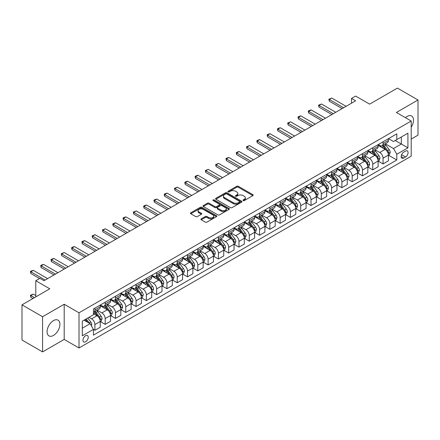 <?xml version="1.0" encoding="UTF-8"?>
<svg xmlns="http://www.w3.org/2000/svg" width="440" height="440" viewBox="0 0 440 440"><rect width="100%" height="100%" fill="white"/><g stroke="black" fill="none" stroke-linecap="round" stroke-linejoin="round"><path stroke-width="0.66" d="M243.155 200.574A0.797 0.462 0 0 0 244.288 200.574L252.874 195.619A1.144 0.66 0 0 0 253.209 195.151A1.144 0.66 0 0 0 252.874 194.684L238.332 186.285A1.144 0.66 0 0 0 236.715 186.285L228.129 191.24A0.797 0.462 0 0 0 227.893 191.571A0.797 0.462 0 0 0 228.129 191.895A0.797 0.462 0 0 0 229.257 191.895L230.368 191.252A3.658 2.112 0 0 1 235.543 191.252L236.753 191.956A3.658 2.112 0 0 1 237.826 193.446A3.658 2.112 0 0 1 236.753 194.942L235.642 195.58A0.797 0.462 0 0 0 235.406 195.91A0.797 0.462 0 0 0 235.642 196.235A0.797 0.462 0 0 0 236.775 196.235L237.886 195.591A3.658 2.112 0 0 1 243.056 195.591L244.266 196.295A3.658 2.112 0 0 1 245.339 197.786A3.658 2.112 0 0 1 244.266 199.276L243.155 199.92A0.797 0.462 0 0 0 242.924 200.244A0.797 0.462 0 0 0 243.155 200.574L243.155 199.92M53.493 335.434A9.081 5.242 120 0 0 59.422 327.426A9.081 5.242 120 0 0 58.031 320.15A9.081 5.242 120 0 0 53.493 320.601A9.081 5.242 120 0 0 47.559 328.603A9.081 5.242 120 0 0 48.95 335.88A9.081 5.242 120 0 0 53.493 335.434M411.208 127.182A9.081 5.242 120 0 0 411.631 116.001A9.081 5.242 120 0 0 407.094 116.452A9.081 5.242 120 0 0 405.422 117.672M85.597 341.803A3.724 2.151 120 0 0 88.033 338.52A3.724 2.151 120 0 0 87.461 335.533A3.724 2.151 120 0 0 85.597 335.715A3.724 2.151 120 0 0 83.166 338.998A3.724 2.151 120 0 0 83.738 341.985A3.724 2.151 120 0 0 85.597 341.803M201.24 218.851A1.144 0.66 0 0 0 200.904 219.318A1.144 0.66 0 0 0 201.24 219.786L205.315 222.139A1.144 0.66 0 0 0 206.932 222.139L216.469 216.634A1.144 0.66 0 0 0 216.805 216.167A1.144 0.66 0 0 0 216.469 215.699L201.922 207.301A1.144 0.66 0 0 0 200.31 207.301L190.773 212.806A1.144 0.66 0 0 0 190.438 213.274A1.144 0.66 0 0 0 190.773 213.741L195.701 216.59A1.144 0.66 0 0 0 197.318 216.59L201.399 214.231A1.144 0.66 0 0 0 201.735 213.763A1.144 0.66 0 0 0 201.399 213.301L198.952 211.888A3.058 1.766 0 0 1 198.061 210.639A3.058 1.766 0 0 1 199.947 209.011A3.058 1.766 0 0 1 203.28 209.391L212.856 214.918A3.058 1.766 0 0 1 213.747 216.167A3.058 1.766 0 0 1 211.86 217.8A3.058 1.766 0 0 1 208.532 217.415L206.932 216.497A1.144 0.66 0 0 0 205.315 216.497L201.24 218.851L201.24 219.786L205.315 217.443L205.315 216.497M411.208 139.079L418 135.157L418 99.979L397.419 88.099L369.633 104.142L355.636 96.063L351.522 98.439L355.636 100.815L44.022 280.72L39.908 278.344L35.788 280.72L35.788 296.885M42.581 316.729L42.581 351.901L64.196 339.422L64.196 304.249L42.581 316.729L22 304.843L49.786 288.8L35.788 280.72M64.196 304.249L79.013 312.807L411.208 121.017L411.208 156.189L79.013 347.98L79.013 312.807M418 99.979L396.391 112.459L411.208 121.017M230.45 207.631A1.144 0.66 0 0 0 232.067 207.631L241.604 202.125A1.144 0.66 0 0 0 241.934 201.657A1.144 0.66 0 0 0 241.604 201.19L227.056 192.792A1.144 0.66 0 0 0 225.44 192.792L215.903 198.297A1.144 0.66 0 0 0 215.567 198.764A1.144 0.66 0 0 0 215.903 199.232L230.45 207.631M213.433 200.745A0.797 0.462 0 0 1 214.247 200.86L214.247 199.909L229.037 208.445A1.144 0.66 0 0 1 229.372 208.912A1.144 0.66 0 0 1 229.037 209.38L219.5 214.885A1.144 0.66 0 0 1 217.882 214.885L203.34 206.487L203.34 205.552A1.144 0.66 0 0 0 203.005 206.019A1.144 0.66 0 0 0 203.34 206.487M203.34 205.552L207.422 203.198A1.144 0.66 0 0 1 209.033 203.198L214.935 206.602A1.144 0.66 0 0 0 216.552 206.602L219.257 205.04A1.144 0.66 0 0 0 219.593 204.573A1.144 0.66 0 0 0 219.257 204.105L213.114 200.563A0.797 0.462 0 0 1 212.883 200.233A0.797 0.462 0 0 1 213.378 199.81A0.797 0.462 0 0 1 214.247 199.909M42.581 351.901L22 340.021L22 304.843M405.526 151.102L403.716 152.147A3.608 2.085 120 0 0 401.357 155.331A3.608 2.085 120 0 0 401.913 158.219A3.608 2.085 120 0 0 403.716 158.043L405.526 156.998A3.608 2.085 120 0 0 407.886 153.819A3.608 2.085 120 0 0 407.33 150.926A3.608 2.085 120 0 0 405.526 151.102M388.526 138.628L393.509 141.499L396.803 139.601L396.803 133.848L93.418 309.001L93.418 314.754L82.308 321.173L82.308 335.814L93.418 329.395L93.418 335.148L396.803 159.989L396.803 154.242L393.509 148.538L385.319 143.809M396.803 139.601L407.913 133.183L407.913 147.823L396.803 154.242M64.196 339.422L79.013 347.98M351.522 98.439L351.522 103.191M395.236 140.503L401.33 144.023L401.33 136.983L407.913 133.183M393.509 148.538L401.33 144.023L407.913 147.823M82.308 328.207L90.129 323.692L84.035 320.172M93.418 329.445L94.903 330.297L94.903 324.544A4.659 2.69 -120 0 0 91.608 318.841L88.974 317.323M94.903 330.297L100.254 327.206L100.254 321.459A4.659 2.69 -120 0 0 96.96 315.755L93.418 313.709M100.375 321.574L105.193 324.357L105.193 318.604A4.659 2.69 -120 0 0 101.899 312.901L97.174 310.173M105.193 324.357L110.545 321.266L110.545 315.513A4.659 2.69 -120 0 0 107.25 309.81L100.254 305.773M110.666 315.634L115.484 318.417L115.484 312.664A4.659 2.69 -120 0 0 112.189 306.961L107.465 304.233M115.484 318.417L120.835 315.326L120.835 309.573A4.659 2.69 -120 0 0 117.541 303.87L110.545 299.833M120.962 309.694L125.774 312.472L125.774 306.724A4.659 2.69 -120 0 0 122.48 301.02L117.755 298.287M125.774 312.472L131.126 309.386L131.126 303.633A4.659 2.69 -120 0 0 127.831 297.93L120.835 293.887M131.252 303.754L136.065 306.532L136.065 300.779A4.659 2.69 -120 0 0 132.776 295.075L128.046 292.347M136.065 306.532L141.416 303.441L141.416 297.693A4.659 2.69 -120 0 0 138.127 291.99L131.126 287.947M141.543 297.809L146.355 300.591L146.355 294.839A4.659 2.69 -120 0 0 143.066 289.135L138.336 286.407M146.355 300.591L151.707 297.5L151.707 291.748A4.659 2.69 -120 0 0 148.418 286.044L141.416 282.007M151.833 291.868L156.646 294.652L156.646 288.899A4.659 2.69 -120 0 0 153.357 283.195L148.627 280.462M156.646 294.652L161.997 291.561L161.997 285.808A4.659 2.69 -120 0 0 158.708 280.104L151.707 276.062M162.124 285.929L166.941 288.706L166.941 282.959A4.659 2.69 -120 0 0 163.647 277.25L158.917 274.522M166.941 288.706L172.293 285.62L172.293 279.868A4.659 2.69 -120 0 0 168.999 274.164L161.997 270.122M172.414 279.983L177.232 282.766L177.232 277.013A4.659 2.69 -120 0 0 173.938 271.31L169.208 268.582M177.232 282.766L182.584 279.675L182.584 273.928A4.659 2.69 -120 0 0 179.289 268.219L172.293 264.182M182.705 274.043L187.523 276.826L187.523 271.073A4.659 2.69 -120 0 0 184.228 265.37L179.498 262.642M187.523 276.826L192.874 273.735L192.874 267.982A4.659 2.69 -120 0 0 189.58 262.279L182.584 258.242M192.995 268.103L197.813 270.881L197.813 265.133A4.659 2.69 -120 0 0 194.519 259.43L189.788 256.696M197.813 270.881L203.165 267.795L203.165 262.042A4.659 2.69 -120 0 0 199.87 256.339L192.874 252.296M203.286 262.163L208.104 264.94L208.104 259.188A4.659 2.69 -120 0 0 204.809 253.484L200.085 250.756M208.104 264.94L213.455 261.85L213.455 256.102A4.659 2.69 -120 0 0 210.161 250.399L203.165 246.356M213.576 256.218L218.394 259.001L218.394 253.248A4.659 2.69 -120 0 0 215.1 247.544L210.375 244.816M218.394 259.001L223.746 255.91L223.746 250.157A4.659 2.69 -120 0 0 220.451 244.453L213.455 240.416M223.872 250.278L228.685 253.061L228.685 247.308A4.659 2.69 -120 0 0 225.39 241.604L220.666 238.876M228.685 253.061L234.036 249.97L234.036 244.216A4.659 2.69 -120 0 0 230.742 238.513L223.746 234.476M234.163 244.338L238.975 247.115L238.975 241.368A4.659 2.69 -120 0 0 235.686 235.664L230.956 232.931M238.975 247.115L244.327 244.03L244.327 238.277A4.659 2.69 -120 0 0 241.038 232.573L234.036 228.531M244.453 238.398L249.266 241.175L249.266 235.422A4.659 2.69 -120 0 0 245.977 229.719L241.247 226.99M249.266 241.175L254.617 238.084L254.617 232.337A4.659 2.69 -120 0 0 251.328 226.633L244.327 222.591M254.744 232.452L259.562 235.235L259.562 229.482A4.659 2.69 -120 0 0 256.267 223.779L251.537 221.051M259.562 235.235L264.908 232.144L264.908 226.391A4.659 2.69 -120 0 0 261.619 220.688L254.617 216.651M265.034 226.512L269.852 229.295L269.852 223.542A4.659 2.69 -120 0 0 266.558 217.839L261.828 215.105M269.852 229.295L275.204 226.204L275.204 220.451A4.659 2.69 -120 0 0 271.909 214.748L264.908 210.705M275.325 220.572L280.143 223.35L280.143 217.602A4.659 2.69 -120 0 0 276.848 211.899L272.118 209.165M280.143 223.35L285.494 220.264L285.494 214.511A4.659 2.69 -120 0 0 282.2 208.808L275.204 204.765M285.615 214.627L290.433 217.41L290.433 211.657A4.659 2.69 -120 0 0 287.139 205.953L282.409 203.225M290.433 217.41L295.784 214.319L295.784 208.571A4.659 2.69 -120 0 0 292.49 202.868L285.494 198.825M295.906 208.687L300.724 211.47L300.724 205.716A4.659 2.69 -120 0 0 297.429 200.013L292.699 197.285M300.724 211.47L306.075 208.379L306.075 202.626A4.659 2.69 -120 0 0 302.781 196.922L295.784 192.885M306.196 202.747L311.014 205.524L311.014 199.777A4.659 2.69 -120 0 0 307.72 194.073L302.995 191.34M311.014 205.524L316.366 202.439L316.366 196.686A4.659 2.69 -120 0 0 313.071 190.982L306.075 186.94M316.486 196.806L321.305 199.584L321.305 193.837A4.659 2.69 -120 0 0 318.01 188.128L313.286 185.399M321.305 199.584L326.656 196.493L326.656 190.746A4.659 2.69 -120 0 0 323.361 185.042L316.366 181M326.783 190.861L331.595 193.644L331.595 187.891A4.659 2.69 -120 0 0 328.3 182.188L323.576 179.46M331.595 193.644L336.947 190.553L336.947 184.8A4.659 2.69 -120 0 0 333.652 179.097L326.656 175.06M337.073 184.921L341.886 187.704L341.886 181.951A4.659 2.69 -120 0 0 338.597 176.248L333.867 173.52M341.886 187.704L347.237 184.613L347.237 178.86A4.659 2.69 -120 0 0 343.948 173.156L336.947 169.12M347.364 178.981L352.176 181.759L352.176 176.011A4.659 2.69 -120 0 0 348.887 170.308L344.157 167.574M352.176 181.759L357.528 178.673L357.528 172.92A4.659 2.69 -120 0 0 354.239 167.216L347.237 163.174M357.654 173.041L362.472 175.819L362.472 170.066A4.659 2.69 -120 0 0 359.178 164.362L354.448 161.634M362.472 175.819L367.824 172.728L367.824 166.98A4.659 2.69 -120 0 0 364.529 161.277L357.528 157.234M367.945 167.096L372.763 169.879L372.763 164.126A4.659 2.69 -120 0 0 369.468 158.422L364.738 155.694M372.763 169.879L378.114 166.788L378.114 161.035A4.659 2.69 -120 0 0 374.82 155.331L367.824 151.294M378.235 161.156L383.053 163.939L383.053 158.186A4.659 2.69 -120 0 0 379.759 152.482L375.029 149.749M383.053 163.939L388.405 160.847L388.405 155.095A4.659 2.69 -120 0 0 385.11 149.391L378.114 145.349M378.235 144.568L379.759 145.448A4.659 2.69 -120 0 0 382.085 145.679A4.659 2.69 -120 0 0 383.053 143.545L383.053 141.785M367.945 150.507L369.468 151.388A4.659 2.69 -120 0 0 371.795 151.619A4.659 2.69 -120 0 0 372.763 149.485L372.763 147.73M357.654 156.448L359.178 157.328A4.659 2.69 -120 0 0 361.504 157.559A4.659 2.69 -120 0 0 362.472 155.43L362.472 153.67M347.364 162.393L348.887 163.273A4.659 2.69 -120 0 0 351.214 163.504A4.659 2.69 -120 0 0 352.176 161.37L352.176 159.61M337.073 168.333L338.597 169.213A4.659 2.69 -120 0 0 340.923 169.444A4.659 2.69 -120 0 0 341.886 167.31L341.886 165.55M326.783 174.273L328.3 175.153A4.659 2.69 -120 0 0 330.632 175.384A4.659 2.69 -120 0 0 331.595 173.25L331.595 171.496M316.486 180.213L318.01 181.093A4.659 2.69 -120 0 0 320.342 181.324A4.659 2.69 -120 0 0 321.305 179.196L321.305 177.436M306.196 186.159L307.72 187.038A4.659 2.69 -120 0 0 310.052 187.27A4.659 2.69 -120 0 0 311.014 185.136L311.014 183.376M295.906 192.099L297.429 192.979A4.659 2.69 -120 0 0 299.761 193.21A4.659 2.69 -120 0 0 300.724 191.076L300.724 189.316M285.615 198.038L287.139 198.919A4.659 2.69 -120 0 0 289.465 199.149A4.659 2.69 -120 0 0 290.433 197.016L290.433 195.261M275.325 203.984L276.848 204.859A4.659 2.69 -120 0 0 279.175 205.09A4.659 2.69 -120 0 0 280.143 202.961L280.143 201.201M265.034 209.924L266.558 210.804A4.659 2.69 -120 0 0 268.884 211.035A4.659 2.69 -120 0 0 269.852 208.901L269.852 207.141M254.744 215.864L256.267 216.744A4.659 2.69 -120 0 0 258.594 216.975A4.659 2.69 -120 0 0 259.562 214.841L259.562 213.087M244.453 221.804L245.977 222.684A4.659 2.69 -120 0 0 248.303 222.915A4.659 2.69 -120 0 0 249.266 220.787L249.266 219.027M234.163 227.75L235.686 228.63A4.659 2.69 -120 0 0 238.013 228.855A4.659 2.69 -120 0 0 238.975 226.727L238.975 224.966M223.872 233.69L225.39 234.57A4.659 2.69 -120 0 0 227.722 234.801A4.659 2.69 -120 0 0 228.685 232.667L228.685 230.907M213.576 239.63L215.1 240.51A4.659 2.69 -120 0 0 217.431 240.74A4.659 2.69 -120 0 0 218.394 238.607L218.394 236.852M203.286 245.57L204.809 246.45A4.659 2.69 -120 0 0 207.141 246.681A4.659 2.69 -120 0 0 208.104 244.552L208.104 242.792M192.995 251.515L194.519 252.395A4.659 2.69 -120 0 0 196.851 252.626A4.659 2.69 -120 0 0 197.813 250.492L197.813 248.732M182.705 257.455L184.228 258.335A4.659 2.69 -120 0 0 186.555 258.566A4.659 2.69 -120 0 0 187.523 256.432L187.523 254.672M172.414 263.395L173.938 264.275A4.659 2.69 -120 0 0 176.264 264.506A4.659 2.69 -120 0 0 177.232 262.372L177.232 260.618M162.124 269.341L163.647 270.215A4.659 2.69 -120 0 0 165.974 270.446A4.659 2.69 -120 0 0 166.941 268.318L166.941 266.558M151.833 275.281L153.357 276.161A4.659 2.69 -120 0 0 155.683 276.392A4.659 2.69 -120 0 0 156.646 274.257L156.646 272.498M141.543 281.221L143.066 282.101A4.659 2.69 -120 0 0 145.393 282.332A4.659 2.69 -120 0 0 146.355 280.197L146.355 278.443M131.252 287.161L132.776 288.041A4.659 2.69 -120 0 0 135.102 288.272A4.659 2.69 -120 0 0 136.065 286.143L136.065 284.383M120.956 293.106L122.48 293.986A4.659 2.69 -120 0 0 124.812 294.212A4.659 2.69 -120 0 0 125.774 292.083L125.774 290.323M110.666 299.046L112.189 299.926A4.659 2.69 -120 0 0 114.521 300.157A4.659 2.69 -120 0 0 115.484 298.023L115.484 296.263M100.375 304.986L101.899 305.866A4.659 2.69 -120 0 0 104.231 306.097A4.659 2.69 -120 0 0 105.193 303.963L105.193 302.209M388.526 155.215L396.803 159.989M382.085 145.679L387.437 142.588A4.659 2.69 -120 0 0 388.405 140.454L388.405 138.699M371.795 151.619L377.146 148.528A4.659 2.69 -120 0 0 378.114 146.399L378.114 144.639M361.504 157.559L366.856 154.468A4.659 2.69 -120 0 0 367.824 152.339L367.824 150.579M351.214 163.504L356.565 160.413A4.659 2.69 -120 0 0 357.528 158.279L357.528 156.519M340.923 169.444L346.275 166.353A4.659 2.69 -120 0 0 347.237 164.219L347.237 162.465M330.632 175.384L335.984 172.293A4.659 2.69 -120 0 0 336.947 170.165L336.947 168.405M320.342 181.324L325.694 178.239A4.659 2.69 -120 0 0 326.656 176.105L326.656 174.345M310.052 187.27L315.403 184.179A4.659 2.69 -120 0 0 316.366 182.045L316.366 180.285M299.761 193.21L305.113 190.119A4.659 2.69 -120 0 0 306.075 187.985L306.075 186.23M289.465 199.149L294.817 196.059A4.659 2.69 -120 0 0 295.784 193.93L295.784 192.17M279.175 205.09L284.526 202.004A4.659 2.69 -120 0 0 285.494 199.87L285.494 198.11M268.884 211.035L274.236 207.944A4.659 2.69 -120 0 0 275.204 205.81L275.204 204.056M258.594 216.975L263.945 213.884A4.659 2.69 -120 0 0 264.908 211.756L264.908 209.996M248.303 222.915L253.655 219.824A4.659 2.69 -120 0 0 254.617 217.696L254.617 215.936M238.013 228.855L243.364 225.77A4.659 2.69 -120 0 0 244.327 223.636L244.327 221.876M227.722 234.801L233.073 231.71A4.659 2.69 -120 0 0 234.036 229.576L234.036 227.821M217.431 240.74L222.783 237.65A4.659 2.69 -120 0 0 223.746 235.521L223.746 233.761M207.141 246.681L212.493 243.595A4.659 2.69 -120 0 0 213.455 241.461L213.455 239.701M196.851 252.626L202.202 249.535A4.659 2.69 -120 0 0 203.165 247.401L203.165 245.641M186.555 258.566L191.906 255.475A4.659 2.69 -120 0 0 192.874 253.341L192.874 251.587M176.264 264.506L181.615 261.415A4.659 2.69 -120 0 0 182.584 259.287L182.584 257.527M165.974 270.446L171.325 267.361A4.659 2.69 -120 0 0 172.293 265.227L172.293 263.466M155.683 276.392L161.035 273.301A4.659 2.69 -120 0 0 161.997 271.166L161.997 269.406M145.393 282.332L150.744 279.24A4.659 2.69 -120 0 0 151.707 277.112L151.707 275.352M135.102 288.272L140.454 285.18A4.659 2.69 -120 0 0 141.416 283.052L141.416 281.292M124.812 294.212L130.163 291.126A4.659 2.69 -120 0 0 131.126 288.992L131.126 287.232M114.521 300.157L119.873 297.066A4.659 2.69 -120 0 0 120.835 294.932L120.835 293.178M104.231 306.097L109.582 303.006A4.659 2.69 -120 0 0 110.545 300.877L110.545 299.118M93.418 312.224A4.659 2.69 -120 0 0 93.94 312.037L99.286 308.952A4.659 2.69 -120 0 0 100.254 306.818L100.254 305.058M93.94 312.037A4.659 2.69 -120 0 0 94.903 309.909L94.903 308.149M90.129 323.692L93.418 329.395M243.48 200.684L244.266 200.228A3.658 2.112 0 0 0 245.339 198.737L245.339 197.786M237.826 193.446L237.826 194.398A3.658 2.112 0 0 1 236.753 195.888L235.961 196.345M252.863 195.624L238.332 187.237A1.144 0.66 0 0 0 236.715 187.237L228.448 192.011M241.588 202.131L227.056 193.743A1.144 0.66 0 0 0 225.44 193.743L215.919 199.243M239.58 201.982A0.797 0.462 0 0 0 239.816 201.657A0.797 0.462 0 0 0 239.58 201.333L226.815 193.958A0.797 0.462 0 0 0 225.681 193.958L224.51 194.634A3.658 2.112 0 0 0 223.438 196.13A3.658 2.112 0 0 0 224.51 197.621L233.239 202.659A3.658 2.112 0 0 0 238.409 202.659L239.58 201.982L239.58 202.934A0.797 0.462 0 0 0 239.816 202.609L239.816 201.657M223.438 196.13L223.438 197.082A3.658 2.112 0 0 0 224.51 198.572L224.51 197.621M239.58 202.934L238.409 203.61A3.658 2.112 0 0 1 233.239 203.61L224.51 198.572M203.352 206.498L207.422 204.149L207.422 203.198M219.593 204.573L219.593 205.524A1.144 0.66 0 0 1 219.257 205.992L216.552 207.554A1.144 0.66 0 0 1 214.935 207.554L209.033 204.149A1.144 0.66 0 0 0 207.422 204.149M214.247 200.86L229.02 209.391M221.056 210.139A3.058 1.766 0 0 0 224.389 210.518A3.058 1.766 0 0 0 226.276 208.89A3.058 1.766 0 0 0 225.379 207.642L222.007 205.695A1.144 0.66 0 0 0 220.391 205.695L217.685 207.257A1.144 0.66 0 0 0 217.349 207.724A1.144 0.66 0 0 0 217.685 208.191L221.056 210.139L221.056 211.09A3.058 1.766 0 0 0 224.389 211.47A3.058 1.766 0 0 0 226.276 209.841L226.276 208.89M217.349 207.724L217.349 208.676A1.144 0.66 0 0 0 217.685 209.138L217.685 208.191M221.056 211.09L217.685 209.138M213.747 216.167L213.747 217.118A3.058 1.766 0 0 1 211.86 218.752A3.058 1.766 0 0 1 208.532 218.367L206.932 217.443A1.144 0.66 0 0 0 205.315 217.443M198.061 210.639L198.061 211.591A3.058 1.766 0 0 0 198.952 212.839L198.952 211.888M201.382 214.242L198.952 212.839M216.453 216.645L201.922 208.252A1.144 0.66 0 0 0 200.31 208.252L190.79 213.752M388.405 155.287L389.389 154.715L390.214 152.339A3.086 1.782 -120 0 0 389.23 149.71L385.864 145.222A8.905 5.143 -120 0 0 384.896 144.056M381.546 147.334A8.905 5.143 -120 0 0 379.726 145.426M388.124 153.395L388.548 152.471A3.086 1.782 -120 0 0 387.668 150.612L384.302 146.124A8.905 5.143 -120 0 0 383.328 144.958M382.503 145.437A7.392 4.268 60 0 1 383.713 146.817L386.562 150.618M382.344 145.53A8.905 5.143 60 0 1 383.312 146.696L385.55 149.677M343.618 107.751L329.291 99.484L329.291 101.195L328.84 99.22L331.76 98.054L346.088 106.326M342.133 108.609L329.291 101.195M331.76 98.054L329.291 99.484L328.84 99.22M378.114 161.227L379.099 160.655L379.924 158.279A3.086 1.782 -120 0 0 378.939 155.65L375.573 151.162A8.905 5.143 -120 0 0 374.605 149.996M371.256 153.274A8.905 5.143 -120 0 0 369.435 151.365M377.828 159.335L378.257 158.411A3.086 1.782 -120 0 0 377.372 156.558L374.011 152.064A8.905 5.143 -120 0 0 373.038 150.904M372.207 151.382A7.392 4.268 60 0 1 373.423 152.757L376.272 156.558M372.048 151.47A8.905 5.143 60 0 1 373.021 152.636L375.26 155.623M367.824 167.167L368.808 166.601L369.633 164.219A3.086 1.782 -120 0 0 368.649 161.596L365.283 157.102A8.905 5.143 -120 0 0 364.309 155.941M360.965 159.22A8.905 5.143 -120 0 0 359.145 157.311M367.538 165.281L367.966 164.351A3.086 1.782 -120 0 0 367.081 162.498L363.721 158.004A8.905 5.143 -120 0 0 362.747 156.844M361.917 157.322A7.392 4.268 60 0 1 363.132 158.703L365.981 162.503M361.757 157.416A8.905 5.143 60 0 1 362.731 158.576L364.969 161.562M357.528 173.113L358.518 172.541L359.343 170.165A3.086 1.782 -120 0 0 358.358 167.536L354.992 163.048A8.905 5.143 -120 0 0 354.019 161.882M350.675 165.16A8.905 5.143 -120 0 0 348.849 163.251M357.247 171.221L357.676 170.297A3.086 1.782 -120 0 0 356.791 168.438L353.43 163.95A8.905 5.143 -120 0 0 352.457 162.784M351.626 163.262A7.392 4.268 60 0 1 352.841 164.643L355.685 168.443M351.466 163.356A8.905 5.143 60 0 1 352.44 164.516L354.679 167.503M333.327 113.696L319 105.424L319 107.135L318.549 105.16L321.47 104L335.797 112.266M331.843 114.549L319 107.135M321.47 104L319 105.424L318.549 105.16M323.032 119.636L308.709 111.364L308.709 113.075L308.259 111.106L309.491 110.391L311.179 109.939L325.507 118.212M321.552 120.494L308.709 113.075M311.179 109.939L308.709 111.364L308.259 111.106M312.741 125.576L298.419 117.309L298.419 119.02L297.963 117.046L299.2 116.331L300.889 115.88L315.211 124.151M311.262 126.434L298.419 119.02M300.889 115.88L298.419 117.309L297.963 117.046M347.237 179.053L348.227 178.481L349.052 176.105A3.086 1.782 -120 0 0 348.068 173.476L344.702 168.988A8.905 5.143 -120 0 0 343.728 167.822M340.384 171.1A8.905 5.143 -120 0 0 338.558 169.191M346.957 177.161L347.386 176.237A3.086 1.782 -120 0 0 346.5 174.378L343.139 169.889A8.905 5.143 -120 0 0 342.166 168.724M341.336 169.202A7.392 4.268 60 0 1 342.551 170.583L345.395 174.383M341.176 169.296A8.905 5.143 60 0 1 342.15 170.462L344.382 173.448M302.451 131.522L288.129 123.25L288.129 124.96L287.672 122.986L290.598 121.825L304.92 130.092M300.971 132.374L288.129 124.96M290.598 121.825L288.129 123.25L287.672 122.986M336.947 184.993L337.937 184.421L338.756 182.045A3.086 1.782 -120 0 0 337.772 179.421L334.411 174.928A8.905 5.143 -120 0 0 333.438 173.762M330.094 177.045A8.905 5.143 -120 0 0 328.268 175.137M336.666 183.101L337.095 182.177A3.086 1.782 -120 0 0 336.209 180.323L332.844 175.83A8.905 5.143 -120 0 0 331.875 174.669M331.045 175.148A7.392 4.268 60 0 1 332.261 176.528L335.104 180.323M330.886 175.236A8.905 5.143 60 0 1 331.859 176.402L334.092 179.388M292.16 137.462L277.838 129.19L277.838 130.9L277.382 128.931L278.619 128.216L280.308 127.765L294.63 136.037M290.68 138.314L277.838 130.9M280.308 127.765L277.838 129.19L277.382 128.931M326.656 190.933L327.646 190.366L328.466 187.985A3.086 1.782 -120 0 0 327.481 185.361L324.12 180.868A8.905 5.143 -120 0 0 323.147 179.707M319.803 182.985A8.905 5.143 -120 0 0 317.977 181.077M326.375 189.046L326.799 188.117A3.086 1.782 -120 0 0 325.919 186.263L322.553 181.775A8.905 5.143 -120 0 0 321.585 180.609M320.755 181.088A7.392 4.268 60 0 1 321.97 182.468L324.814 186.269M320.595 181.181A8.905 5.143 60 0 1 321.569 182.341L323.802 185.328M281.87 143.402L267.542 135.13L267.542 136.846L267.091 134.871L268.329 134.156L270.017 133.705L284.339 141.977M280.39 144.26L267.542 136.846M270.017 133.705L267.542 135.13L267.091 134.871M316.366 196.878L317.356 196.306L318.175 193.93A3.086 1.782 -120 0 0 317.191 191.301L313.83 186.813A8.905 5.143 -120 0 0 312.857 185.647M309.513 188.925A8.905 5.143 -120 0 0 307.687 187.017M316.085 194.986L316.509 194.062A3.086 1.782 -120 0 0 315.629 192.203L312.263 187.715A8.905 5.143 -120 0 0 311.289 186.549M310.464 187.028A7.392 4.268 60 0 1 311.674 188.408L314.523 192.209M310.305 187.121A8.905 5.143 60 0 1 311.278 188.287L313.511 191.268M271.579 149.341L257.252 141.075L257.252 142.786L256.801 140.811L258.038 140.096L259.721 139.645L274.048 147.917M270.1 150.2L257.252 142.786M259.721 139.645L257.252 141.075L256.801 140.811M306.075 202.818L307.065 202.246L307.885 199.87A3.086 1.782 -120 0 0 306.9 197.241L303.54 192.753A8.905 5.143 -120 0 0 302.566 191.587M299.222 194.865A8.905 5.143 -120 0 0 297.396 192.957M305.795 200.926L306.218 200.002A3.086 1.782 -120 0 0 305.338 198.149L301.972 193.655A8.905 5.143 -120 0 0 300.999 192.489M300.173 192.968A7.392 4.268 60 0 1 301.384 194.348L304.233 198.149M300.014 193.061A8.905 5.143 60 0 1 300.982 194.227L303.221 197.214M261.288 155.287L246.961 147.015L246.961 148.726L246.51 146.751L249.431 145.59L263.758 153.857M259.804 156.139L246.961 148.726M249.431 145.59L246.961 147.015L246.51 146.751M295.784 208.758L296.769 208.186L297.594 205.81A3.086 1.782 -120 0 0 296.61 203.187L293.243 198.693A8.905 5.143 -120 0 0 292.276 197.532M288.926 200.811A8.905 5.143 -120 0 0 287.106 198.902M295.504 206.872L295.928 205.942A3.086 1.782 -120 0 0 295.048 204.089L291.682 199.595A8.905 5.143 -120 0 0 290.708 198.435M289.883 198.913A7.392 4.268 60 0 1 291.093 200.294L293.942 204.094M289.724 199.001A8.905 5.143 60 0 1 290.692 200.167L292.93 203.154M250.998 161.227L236.671 152.955L236.671 154.666L236.22 152.697L237.452 151.982L239.14 151.531L253.468 159.803M249.513 162.08L236.671 154.666M239.14 151.531L236.671 152.955L236.22 152.697M285.494 214.698L286.479 214.132L287.304 211.756A3.086 1.782 -120 0 0 286.319 209.127L282.953 204.633A8.905 5.143 -120 0 0 281.985 203.472M278.636 206.751A8.905 5.143 -120 0 0 276.815 204.842M285.214 212.812L285.637 211.882A3.086 1.782 -120 0 0 284.757 210.029L281.391 205.541A8.905 5.143 -120 0 0 280.418 204.375M279.593 204.853A7.392 4.268 60 0 1 280.803 206.234L283.652 210.034M279.433 204.947A8.905 5.143 60 0 1 280.401 206.107L282.639 209.094M240.708 167.167L226.38 158.895L226.38 160.611L225.929 158.637L227.161 157.922L228.85 157.471L243.177 165.743M239.223 168.025L226.38 160.611M228.85 157.471L226.38 158.895L225.929 158.637M275.204 220.644L276.188 220.072L277.013 217.696A3.086 1.782 -120 0 0 276.029 215.066L272.663 210.579A8.905 5.143 -120 0 0 271.689 209.413M268.345 212.691A8.905 5.143 -120 0 0 266.524 210.782M274.918 218.752L275.346 217.828A3.086 1.782 -120 0 0 274.461 215.969L271.101 211.481A8.905 5.143 -120 0 0 270.127 210.315M269.297 210.793A7.392 4.268 60 0 1 270.512 212.174L273.361 215.974M269.137 210.887A8.905 5.143 60 0 1 270.111 212.053L272.349 215.034M230.417 173.107L216.09 164.84L216.09 166.551L215.639 164.577L218.559 163.411L232.887 171.683M228.932 173.965L216.09 166.551M218.559 163.411L216.09 164.84L215.639 164.577M264.908 226.584L265.898 226.012L266.723 223.636A3.086 1.782 -120 0 0 265.738 221.007L262.372 216.519A8.905 5.143 -120 0 0 261.399 215.353M258.055 218.631A8.905 5.143 -120 0 0 256.234 216.722M264.627 224.691L265.056 223.768A3.086 1.782 -120 0 0 264.171 221.914L260.81 217.421A8.905 5.143 -120 0 0 259.837 216.26M259.006 216.739A7.392 4.268 60 0 1 260.221 218.114L263.071 221.914M258.846 216.827A8.905 5.143 60 0 1 259.82 217.993L262.059 220.979M220.121 179.053L205.799 170.781L205.799 172.491L205.348 170.517L208.269 169.356L222.596 177.623M218.642 179.905L205.799 172.491M208.269 169.356L205.799 170.781L205.348 170.517M254.617 232.524L255.607 231.957L256.432 229.576A3.086 1.782 -120 0 0 255.448 226.952L252.082 222.459A8.905 5.143 -120 0 0 251.108 221.298M247.764 224.576A8.905 5.143 -120 0 0 245.938 222.668M254.337 230.637L254.766 229.708A3.086 1.782 -120 0 0 253.88 227.854L250.52 223.361A8.905 5.143 -120 0 0 249.546 222.2M248.716 222.679A7.392 4.268 60 0 1 249.931 224.059L252.775 227.86M248.556 222.772A8.905 5.143 60 0 1 249.53 223.933L251.768 226.919M209.831 184.993L195.509 176.721L195.509 178.431L195.052 176.462L196.29 175.747L197.978 175.296L212.3 183.568M208.351 185.851L195.509 178.431M197.978 175.296L195.509 176.721L195.052 176.462M244.327 238.469L245.316 237.897L246.142 235.521A3.086 1.782 -120 0 0 245.157 232.892L241.791 228.404A8.905 5.143 -120 0 0 240.818 227.238M237.474 230.516A8.905 5.143 -120 0 0 235.648 228.608M244.046 236.577L244.475 235.653A3.086 1.782 -120 0 0 243.59 233.794L240.224 229.306A8.905 5.143 -120 0 0 239.256 228.14M238.425 228.619A7.392 4.268 60 0 1 239.641 229.999L242.484 233.799M238.266 228.712A8.905 5.143 60 0 1 239.239 229.873L241.472 232.859M199.54 190.933L185.218 182.666L185.218 184.377L184.762 182.402L185.999 181.687L187.688 181.236L202.01 189.508M198.061 191.791L185.218 184.377M187.688 181.236L185.218 182.666L184.762 182.402M234.036 244.409L235.026 243.837L235.846 241.461A3.086 1.782 -120 0 0 234.861 238.832L231.501 234.344A8.905 5.143 -120 0 0 230.527 233.178M227.183 236.456A8.905 5.143 -120 0 0 225.357 234.548M233.756 242.517L234.185 241.593A3.086 1.782 -120 0 0 233.299 239.734L229.933 235.246A8.905 5.143 -120 0 0 228.965 234.08M228.135 234.559A7.392 4.268 60 0 1 229.35 235.939L232.194 239.74M227.975 234.652A8.905 5.143 60 0 1 228.948 235.818L231.181 238.799M189.25 196.878L174.928 188.606L174.928 190.316L174.471 188.342L177.397 187.181L191.719 195.448M187.77 197.731L174.928 190.316M177.397 187.181L174.928 188.606L174.471 188.342M223.746 250.349L224.736 249.777L225.555 247.401A3.086 1.782 -120 0 0 224.571 244.778L221.21 240.284A8.905 5.143 -120 0 0 220.237 239.118M216.893 242.402A8.905 5.143 -120 0 0 215.066 240.493M223.465 248.457L223.889 247.533A3.086 1.782 -120 0 0 223.009 245.68L219.643 241.186A8.905 5.143 -120 0 0 218.674 240.026M217.844 240.504A7.392 4.268 60 0 1 219.06 241.885L221.903 245.68M217.685 240.592A8.905 5.143 60 0 1 218.658 241.758L220.891 244.745M178.959 202.818L164.632 194.546L164.632 196.257L164.18 194.288L165.418 193.573L167.107 193.122L181.429 201.394M177.48 203.671L164.632 196.257M167.107 193.122L164.632 194.546L164.18 194.288M213.455 256.289L214.445 255.723L215.264 253.341A3.086 1.782 -120 0 0 214.28 250.718L210.92 246.224A8.905 5.143 -120 0 0 209.946 245.064M206.602 248.341A8.905 5.143 -120 0 0 204.776 246.433M213.174 254.403L213.598 253.473A3.086 1.782 -120 0 0 212.718 251.62L209.352 247.132A8.905 5.143 -120 0 0 208.379 245.966M207.554 246.444A7.392 4.268 60 0 1 208.764 247.825L211.613 251.625M207.394 246.538A8.905 5.143 60 0 1 208.368 247.698L210.601 250.685M168.669 208.758L154.341 200.486L154.341 202.197L153.89 200.228L155.128 199.513L156.811 199.062L171.138 207.334M167.184 209.616L154.341 202.197M156.811 199.062L154.341 200.486L153.89 200.228M203.165 262.235L204.155 261.663L204.974 259.287A3.086 1.782 -120 0 0 203.99 256.658L200.624 252.17A8.905 5.143 -120 0 0 199.656 251.004M196.312 254.282A8.905 5.143 -120 0 0 194.486 252.373M202.884 260.343L203.308 259.419A3.086 1.782 -120 0 0 202.428 257.56L199.062 253.072A8.905 5.143 -120 0 0 198.088 251.906M197.263 252.384A7.392 4.268 60 0 1 198.473 253.765L201.322 257.565M197.104 252.478A8.905 5.143 60 0 1 198.072 253.644L200.31 256.625M158.378 214.698L144.051 206.431L144.051 208.142L143.6 206.168L144.832 205.453L146.52 205.002L160.847 213.274M156.893 215.556L144.051 208.142M146.52 205.002L144.051 206.431L143.6 206.168M192.874 268.175L193.859 267.603L194.684 265.227A3.086 1.782 -120 0 0 193.699 262.598L190.333 258.11A8.905 5.143 -120 0 0 189.365 256.944M186.016 260.221A8.905 5.143 -120 0 0 184.195 258.313M192.594 266.283L193.017 265.359A3.086 1.782 -120 0 0 192.137 263.505L188.771 259.012A8.905 5.143 -120 0 0 187.798 257.846M186.972 258.324A7.392 4.268 60 0 1 188.183 259.704L191.031 263.505M186.813 258.418A8.905 5.143 60 0 1 187.781 259.584L190.02 262.57M148.088 220.644L133.76 212.372L133.76 214.082L133.309 212.108L136.23 210.947L150.557 219.214M146.603 221.496L133.76 214.082M136.23 210.947L133.76 212.372L133.309 212.108M182.584 274.115L183.568 273.543L184.393 271.166A3.086 1.782 -120 0 0 183.409 268.543L180.043 264.05A8.905 5.143 -120 0 0 179.075 262.889M175.725 266.167A8.905 5.143 -120 0 0 173.905 264.259M182.303 272.228L182.727 271.298A3.086 1.782 -120 0 0 181.841 269.445L178.481 264.952A8.905 5.143 -120 0 0 177.507 263.791M176.677 264.27A7.392 4.268 60 0 1 177.892 265.65L180.741 269.451M176.523 264.358A8.905 5.143 60 0 1 177.49 265.524L179.729 268.51M137.797 226.584L123.47 218.312L123.47 220.022L123.019 218.053L124.251 217.338L125.939 216.887L140.267 225.159M136.312 227.436L123.47 220.022M125.939 216.887L123.47 218.312L123.019 218.053M172.293 280.055L173.278 279.488L174.103 277.112A3.086 1.782 -120 0 0 173.118 274.483L169.752 269.99A8.905 5.143 -120 0 0 168.779 268.829M165.435 272.107A8.905 5.143 -120 0 0 163.614 270.199M172.007 278.168L172.436 277.239A3.086 1.782 -120 0 0 171.551 275.385L168.19 270.897A8.905 5.143 -120 0 0 167.216 269.731M166.386 270.21A7.392 4.268 60 0 1 167.602 271.59L170.451 275.391M166.227 270.303A8.905 5.143 60 0 1 167.2 271.464L169.439 274.45M127.507 232.524L113.179 224.252L113.179 225.968L112.728 223.993L113.96 223.278L115.649 222.827L129.976 231.099M126.022 233.382L113.179 225.968M115.649 222.827L113.179 224.252L112.728 223.993M161.997 286L162.987 285.428L163.812 283.052A3.086 1.782 -120 0 0 162.828 280.423L159.462 275.935A8.905 5.143 -120 0 0 158.488 274.769M155.144 278.047A8.905 5.143 -120 0 0 153.323 276.139M161.716 284.108L162.146 283.184A3.086 1.782 -120 0 0 161.26 281.325L157.899 276.837A8.905 5.143 -120 0 0 156.926 275.671M156.096 276.149A7.392 4.268 60 0 1 157.311 277.53L160.16 281.331M155.936 276.243A8.905 5.143 60 0 1 156.91 277.409L159.148 280.39M117.211 238.464L102.889 230.197L102.889 231.907L102.438 229.933L105.358 228.767L119.68 237.039M115.731 239.322L102.889 231.907M105.358 228.767L102.889 230.197L102.438 229.933M151.707 291.94L152.697 291.368L153.522 288.992A3.086 1.782 -120 0 0 152.537 286.363L149.171 281.875A8.905 5.143 -120 0 0 148.198 280.709M144.854 283.987A8.905 5.143 -120 0 0 143.028 282.079M151.426 290.048L151.855 289.124A3.086 1.782 -120 0 0 150.97 287.27L147.609 282.777A8.905 5.143 -120 0 0 146.636 281.617M145.805 282.095A7.392 4.268 60 0 1 147.021 283.47L149.864 287.27M145.646 282.183A8.905 5.143 60 0 1 146.619 283.349L148.857 286.336M106.92 244.409L92.598 236.137L92.598 237.848L92.142 235.873L95.068 234.713L109.389 242.979M105.441 245.262L92.598 237.848M95.068 234.713L92.598 236.137L92.142 235.873M141.416 297.88L142.406 297.314L143.231 294.932A3.086 1.782 -120 0 0 142.241 292.309L138.881 287.815A8.905 5.143 -120 0 0 137.907 286.655M134.563 289.933A8.905 5.143 -120 0 0 132.737 288.024M141.136 295.993L141.565 295.064A3.086 1.782 -120 0 0 140.679 293.211L137.313 288.717A8.905 5.143 -120 0 0 136.345 287.557M135.514 288.035A7.392 4.268 60 0 1 136.73 289.416L139.574 293.216M135.355 288.129A8.905 5.143 60 0 1 136.329 289.289L138.562 292.276M96.63 250.349L82.308 242.077L82.308 243.788L81.851 241.819L83.088 241.104L84.777 240.653L99.099 248.924M95.15 251.207L82.308 243.788M84.777 240.653L82.308 242.077L81.851 241.819M131.126 303.82L132.116 303.254L132.935 300.877A3.086 1.782 -120 0 0 131.951 298.249L128.59 293.755A8.905 5.143 -120 0 0 127.617 292.595M124.273 295.873A8.905 5.143 -120 0 0 122.447 293.964M130.845 301.934L131.274 301.01A3.086 1.782 -120 0 0 130.388 299.151L127.023 294.663A8.905 5.143 -120 0 0 126.055 293.497M125.224 293.975A7.392 4.268 60 0 1 126.44 295.356L129.283 299.156M125.065 294.069A8.905 5.143 60 0 1 126.038 295.229L128.271 298.216M86.339 256.289L72.017 248.023L72.017 249.733L71.561 247.759L72.798 247.044L74.487 246.593L88.809 254.865M84.859 257.147L72.017 249.733M74.487 246.593L72.017 248.023L71.561 247.759M120.835 309.766L121.825 309.194L122.645 306.818A3.086 1.782 -120 0 0 121.66 304.189L118.3 299.701A8.905 5.143 -120 0 0 117.326 298.534M113.982 301.812A8.905 5.143 -120 0 0 112.156 299.904M120.555 307.874L120.978 306.95A3.086 1.782 -120 0 0 120.098 305.091L116.732 300.603A8.905 5.143 -120 0 0 115.764 299.437M114.934 299.915A7.392 4.268 60 0 1 116.149 301.296L118.993 305.096M114.774 300.009A8.905 5.143 60 0 1 115.748 301.175L117.981 304.156M76.049 262.235L61.721 253.963L61.721 255.673L61.27 253.699L64.196 252.538L78.518 260.805M74.569 263.087L61.721 255.673M64.196 252.538L61.721 253.963L61.27 253.699M110.545 315.706L111.535 315.134L112.354 312.757A3.086 1.782 -120 0 0 111.37 310.129L108.009 305.641A8.905 5.143 -120 0 0 107.036 304.475M103.692 307.752A8.905 5.143 -120 0 0 101.866 305.844M110.264 313.814L110.688 312.889A3.086 1.782 -120 0 0 109.808 311.036L106.442 306.543A8.905 5.143 -120 0 0 105.468 305.382M104.643 305.861A7.392 4.268 60 0 1 105.853 307.236L108.702 311.036M104.484 305.949A8.905 5.143 60 0 1 105.457 307.115L107.69 310.101M65.758 268.175L51.431 259.903L51.431 261.613L50.98 259.644L52.217 258.929L53.9 258.478L68.228 266.75M64.273 269.027L51.431 261.613M53.9 258.478L51.431 259.903L50.98 259.644M100.254 321.645L101.239 321.079L102.064 318.698A3.086 1.782 -120 0 0 101.079 316.074L97.713 311.581A8.905 5.143 -120 0 0 96.745 310.42M99.974 319.759L100.397 318.83A3.086 1.782 -120 0 0 99.517 316.976L96.151 312.488A8.905 5.143 -120 0 0 95.178 311.322M94.353 311.8A7.392 4.268 60 0 1 95.563 313.181L98.412 316.982M94.193 311.894A8.905 5.143 60 0 1 95.161 313.055L97.4 316.041M55.468 274.115L41.14 265.843L41.14 267.553L40.689 265.584L41.921 264.869L43.61 264.418L57.937 272.69M53.983 274.973L41.14 267.553M43.61 264.418L41.14 265.843L40.689 265.584M91.361 325.831L91.773 324.643A3.086 1.782 -120 0 0 90.788 322.014L87.786 318.005M89.507 323.334A3.086 1.782 -120 0 0 89.227 322.916L86.224 318.912M85.448 319.358L87.604 322.234M85.234 319.479L87.065 321.921M35.788 295.554L33.319 294.124L30.85 295.554L34.474 297.644M30.85 297.264L30.399 295.29L30.85 295.554L30.85 297.264L32.989 298.502M30.399 295.29L33.319 294.124M45.177 280.055L30.85 271.788L30.85 273.499L30.399 271.524L31.631 270.809L33.319 270.358L47.647 278.63M39.578 278.537L30.85 273.499M33.319 270.358L30.85 271.788L30.399 271.524M91.608 318.841L96.96 315.755M101.899 312.901L107.25 309.81M112.189 306.961L117.541 303.87M122.48 301.02L127.831 297.93M132.776 295.075L138.127 291.99M143.066 289.135L148.418 286.044M153.357 283.195L158.708 280.104M163.647 277.25L168.999 274.164M173.938 271.31L179.289 268.219M184.228 265.37L189.58 262.279M194.519 259.43L199.87 256.339M204.809 253.484L210.161 250.399M215.1 247.544L220.451 244.453M225.39 241.604L230.742 238.513M235.686 235.664L241.038 232.573M245.977 229.719L251.328 226.633M256.267 223.779L261.619 220.688M266.558 217.839L271.909 214.748M276.848 211.899L282.2 208.808M287.139 205.953L292.49 202.868M297.429 200.013L302.781 196.922M307.72 194.073L313.071 190.982M318.01 188.128L323.361 185.042M328.3 182.188L333.652 179.097M338.597 176.248L343.948 173.156M348.887 170.308L354.239 167.216M359.178 164.362L364.529 161.277M369.468 158.422L374.82 155.331M379.759 152.482L385.11 149.391M383.053 143.545L388.405 140.454M383.053 158.186L388.405 155.095M372.763 164.126L378.114 161.035M372.763 149.485L378.114 146.399M362.472 170.066L367.824 166.98M362.472 155.43L367.824 152.339M352.176 176.011L357.528 172.92M352.176 161.37L357.528 158.279M341.886 181.951L347.237 178.86M341.886 167.31L347.237 164.219M331.595 187.891L336.947 184.8M331.595 173.25L336.947 170.165M321.305 193.837L326.656 190.746M321.305 179.196L326.656 176.105M311.014 199.777L316.366 196.686M311.014 185.136L316.366 182.045M300.724 205.716L306.075 202.626M300.724 191.076L306.075 187.985M290.433 211.657L295.784 208.571M290.433 197.016L295.784 193.93M280.143 217.602L285.494 214.511M280.143 202.961L285.494 199.87M269.852 223.542L275.204 220.451M269.852 208.901L275.204 205.81M259.562 229.482L264.908 226.391M259.562 214.841L264.908 211.756M249.266 235.422L254.617 232.337M249.266 220.787L254.617 217.696M238.975 241.368L244.327 238.277M238.975 226.727L244.327 223.636M228.685 247.308L234.036 244.216M228.685 232.667L234.036 229.576M218.394 253.248L223.746 250.157M218.394 238.607L223.746 235.521M208.104 259.188L213.455 256.102M208.104 244.552L213.455 241.461M197.813 265.133L203.165 262.042M197.813 250.492L203.165 247.401M187.523 271.073L192.874 267.982M187.523 256.432L192.874 253.341M177.232 277.013L182.584 273.928M177.232 262.372L182.584 259.287M166.941 282.959L172.293 279.868M166.941 268.318L172.293 265.227M156.646 288.899L161.997 285.808M156.646 274.257L161.997 271.166M146.355 294.839L151.707 291.748M146.355 280.197L151.707 277.112M136.065 300.779L141.416 297.693M136.065 286.143L141.416 283.052M125.774 306.724L131.126 303.633M125.774 292.083L131.126 288.992M115.484 312.664L120.835 309.573M115.484 298.023L120.835 294.932M105.193 318.604L110.545 315.513M105.193 303.963L110.545 300.877M94.903 324.544L100.254 321.459M94.903 309.909L100.254 306.818M401.577 154.715L405.526 156.998M401.165 156.569L403.716 158.043M244.266 200.228L244.266 199.276M235.642 196.235L235.642 195.58M236.753 195.888L236.753 194.942M228.129 191.895L228.129 191.24M236.715 187.237L236.715 186.285M238.332 187.237L238.332 186.285M252.874 195.619L252.874 194.684M215.903 199.232L215.903 198.297M225.44 193.743L225.44 192.792M227.056 193.743L227.056 192.792M241.604 202.125L241.604 201.19M233.239 203.61L233.239 202.659M238.409 203.61L238.409 202.659M209.033 204.149L209.033 203.198M214.935 207.554L214.935 206.602M216.552 207.554L216.552 206.602M219.257 205.992L219.257 205.04M229.037 209.38L229.037 208.445M206.932 217.443L206.932 216.497M208.532 218.367L208.532 217.415M201.399 214.231L201.399 213.301M190.773 213.741L190.773 212.806M200.31 208.252L200.31 207.301M201.922 208.252L201.922 207.301M216.469 216.634L216.469 215.699M388.174 153.566L390.192 152.399M384.302 146.124L385.864 145.222M381.876 147.527L383.312 146.696M387.668 150.612L389.23 149.71M387.42 151.816L388.548 152.471M377.883 159.506L379.902 158.34M374.011 152.064L375.573 151.162M371.586 153.466L373.021 152.636M377.372 156.558L378.939 155.65M377.13 157.762L378.257 158.411M367.593 165.446L369.611 164.28M363.721 158.004L365.283 157.102M361.295 159.406L362.731 158.576M367.081 162.498L368.649 161.596M366.839 163.702L367.966 164.351M357.302 171.391L359.32 170.225M353.43 163.95L354.992 163.048M351.005 165.347L352.44 164.516M356.791 168.438L358.358 167.536M356.549 169.642L357.676 170.297M347.006 177.331L349.03 176.165M343.139 169.889L344.702 168.988M340.709 171.292L342.15 170.462M346.5 174.378L348.068 173.476M346.258 175.582L347.386 176.237M336.716 183.271L338.74 182.105M332.844 175.83L334.411 174.928M330.418 177.232L331.859 176.402M336.209 180.323L337.772 179.421M335.968 181.528L337.095 182.177M326.425 189.211L328.449 188.045M322.553 181.775L324.12 180.868M320.127 183.172L321.569 182.341M325.919 186.263L327.481 185.361M325.672 187.468L326.799 188.117M316.135 195.156L318.159 193.99M312.263 187.715L313.83 186.813M309.837 189.112L311.278 188.287M315.629 192.203L317.191 191.301M315.381 193.407L316.509 194.062M305.844 201.097L307.863 199.931M301.972 193.655L303.54 192.753M299.547 195.058L300.982 194.227M305.338 198.149L306.9 197.241M305.091 199.353L306.218 200.002M295.554 207.037L297.572 205.871M291.682 199.595L293.243 198.693M289.256 200.998L290.692 200.167M295.048 204.089L296.61 203.187M294.8 205.293L295.928 205.942M285.263 212.982L287.282 211.811M281.391 205.541L282.953 204.633M278.966 206.938L280.401 206.107M284.757 210.029L286.319 209.127M284.51 211.233L285.637 211.882M274.973 218.922L276.991 217.756M271.101 211.481L272.663 210.579M268.675 212.883L270.111 212.053M274.461 215.969L276.029 215.066M274.219 217.173L275.346 217.828M264.682 224.862L266.701 223.696M260.81 217.421L262.372 216.519M258.385 218.823L259.82 217.993M264.171 221.914L265.738 221.007M263.929 223.119L265.056 223.768M254.386 230.802L256.41 229.636M250.52 223.361L252.082 222.459M248.094 224.763L249.53 223.933M253.88 227.854L255.448 226.952M253.638 229.059L254.766 229.708M244.096 236.748L246.12 235.576M240.224 229.306L241.791 228.404M237.798 230.703L239.239 229.873M243.59 233.794L245.157 232.892M243.348 234.999L244.475 235.653M233.805 242.688L235.829 241.522M229.933 235.246L231.501 234.344M227.507 236.649L228.948 235.818M233.299 239.734L234.861 238.832M233.057 240.939L234.185 241.593M223.514 248.628L225.539 247.462M219.643 241.186L221.21 240.284M217.217 242.589L218.658 241.758M223.009 245.68L224.571 244.778M222.761 246.884L223.889 247.533M213.224 254.568L215.248 253.402M209.352 247.132L210.92 246.224M206.927 248.529L208.368 247.698M212.718 251.62L214.28 250.718M212.471 252.824L213.598 253.473M202.934 260.513L204.952 259.347M199.062 253.072L200.624 252.17M196.636 254.469L198.072 253.644M202.428 257.56L203.99 256.658M202.18 258.764L203.308 259.419M192.643 266.453L194.662 265.287M188.771 259.012L190.333 258.11M186.346 260.414L187.781 259.584M192.137 263.505L193.699 262.598M191.889 264.71L193.017 265.359M182.353 272.393L184.371 271.227M178.481 264.952L180.043 264.05M176.055 266.354L177.49 265.524M181.841 269.445L183.409 268.543M181.599 270.649L182.727 271.298M172.062 278.339L174.081 277.167M168.19 270.897L169.752 269.99M165.764 272.294L167.2 271.464M171.551 275.385L173.118 274.483M171.309 276.589L172.436 277.239M161.772 284.279L163.79 283.113M157.899 276.837L159.462 275.935M155.474 278.24L156.91 277.409M161.26 281.325L162.828 280.423M161.018 282.53L162.146 283.184M151.476 290.219L153.5 289.053M147.609 282.777L149.171 281.875M145.184 284.18L146.619 283.349M150.97 287.27L152.537 286.363M150.728 288.475L151.855 289.124M141.185 296.159L143.209 294.993M137.313 288.717L138.881 287.815M134.888 290.12L136.329 289.289M140.679 293.211L142.241 292.309M140.437 294.415L141.565 295.064M130.895 302.104L132.918 300.933M127.023 294.663L128.59 293.755M124.597 296.06L126.038 295.229M130.388 299.151L131.951 298.249M130.147 300.355L131.274 301.01M120.604 308.044L122.628 306.878M116.732 300.603L118.3 299.701M114.307 302.005L115.748 301.175M120.098 305.091L121.66 304.189M119.851 306.295L120.978 306.95M110.314 313.984L112.338 312.818M106.442 306.543L108.009 305.641M104.016 307.945L105.457 307.115M109.808 311.036L111.37 310.129M109.56 312.241L110.688 312.889M100.023 319.924L102.042 318.758M96.151 312.488L97.713 311.581M93.726 313.885L95.161 313.055M99.517 316.976L101.079 316.074M99.27 318.18L100.397 318.83M90.97 325.155L91.751 324.704M89.227 322.916L90.788 322.014"/></g></svg>
